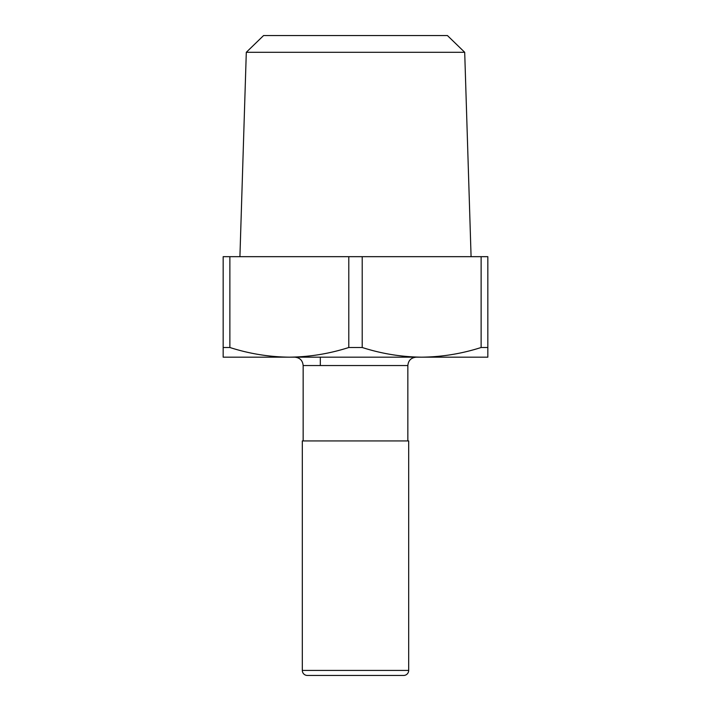 <?xml version="1.0" encoding="UTF-8"?>
<svg xmlns="http://www.w3.org/2000/svg" width="711" height="711" viewBox="0 0 711 711"><rect width="100%" height="100%" fill="white"/><g stroke="black" fill="none" stroke-linecap="round" stroke-linejoin="round"><path stroke-width="1.07" d="M307.339 675.45L403.661 675.45A5.021 5.021 0 0 0 408.683 670.429L302.317 670.429A5.021 5.021 0 0 0 307.339 675.45L403.661 675.45M246.299 52.294L263.577 35.55L447.423 35.55L464.701 52.294L246.299 52.294L239.918 256.671M223.165 347.501L223.165 357.171L421.667 357.171C441.851 356.958 461.679 353.74 481.125 347.501L481.125 256.671L223.165 256.671L223.165 347.501L229.875 347.501C249.321 353.74 269.149 356.958 289.333 357.171C309.516 356.958 329.344 353.74 348.79 347.501L362.21 347.501C381.656 353.74 401.484 356.958 421.667 357.171L487.835 357.171L487.835 256.671L481.125 256.671M302.317 670.429L302.317 440.936L408.683 440.936L408.683 670.429M362.21 256.671L362.21 347.501M229.875 256.671L229.875 347.501M348.79 347.501L348.79 256.671M481.125 347.501L487.835 347.501M294.781 357.171C299.864 357.669 302.655 360.459 303.153 365.552L407.847 365.552L407.847 440.936M464.701 52.294L471.082 256.671M320.323 357.171L320.323 365.552M407.847 365.552C408.345 360.459 411.136 357.669 416.219 357.171M303.153 365.552L303.153 440.936"/></g></svg>
